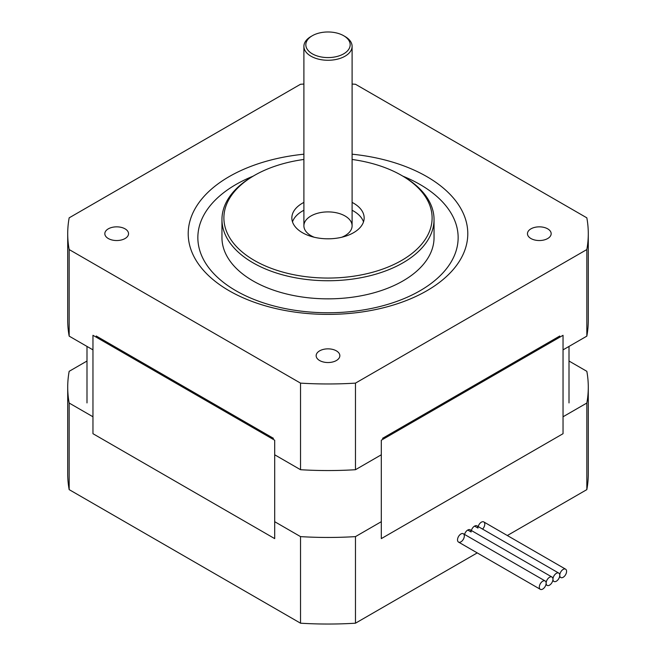 <?xml version="1.0" encoding="UTF-8"?>
<svg xmlns="http://www.w3.org/2000/svg" width="656" height="656" viewBox="0 0 656 656"><rect width="100%" height="100%" fill="white"/><g stroke="black" fill="none" stroke-linecap="round" stroke-linejoin="round"><path stroke-width="0.98" d="M319.62 360.529A11.849 6.847 180 0 1 316.151 355.691A11.849 6.847 180 0 1 328 348.853A11.849 6.847 180 0 1 339.849 355.691A11.849 6.847 180 0 1 332.535 362.014A11.849 6.847 180 0 1 319.62 360.529M108.297 238.53A11.849 6.847 180 0 1 104.829 233.692A11.849 6.847 180 0 1 116.686 226.845A11.849 6.847 180 0 1 128.535 233.692A11.849 6.847 180 0 1 121.221 240.014A11.849 6.847 180 0 1 108.297 238.53M530.934 238.53A11.849 6.847 180 0 1 527.465 233.692A11.849 6.847 180 0 1 539.314 226.845A11.849 6.847 180 0 1 551.171 233.692A11.849 6.847 180 0 1 543.857 240.014A11.849 6.847 180 0 1 530.934 238.53M96.235 336.011L273.47 438.339M382.53 438.339L559.765 336.011M274.692 454.788L300.53 469.712L300.53 383.129L69.167 249.551A260.284 150.273 180 0 1 67.716 233.692A260.284 150.273 180 0 1 69.167 217.833L300.53 84.255A260.284 150.273 180 0 1 303.9 84.058M67.716 233.692L67.716 320.276A260.284 150.273 0 0 0 69.167 336.134L69.167 249.551M69.167 336.134L92.963 349.869M300.53 469.712A260.284 150.273 0 0 0 355.47 469.712L381.308 454.788M563.037 349.869L586.833 336.134A260.284 150.273 0 0 0 588.284 320.276L588.284 233.692A260.284 150.273 180 0 1 586.833 249.551L355.47 383.129A260.284 150.273 180 0 1 300.53 383.129M586.833 336.134L586.833 249.551M355.47 469.712L355.47 383.129M253.118 176.169A130.142 75.137 0 0 0 235.971 290.756A130.142 75.137 0 0 0 427.605 285.983A130.142 75.137 0 0 0 402.882 176.169M303.9 154.193A139.785 80.704 0 0 0 194.709 209.371A139.785 80.704 0 0 0 229.157 290.756A139.785 80.704 0 0 0 452.033 270.912A139.785 80.704 0 0 0 352.1 154.193M352.1 84.058A260.284 150.273 180 0 1 355.47 84.255L586.833 217.833A260.284 150.273 180 0 1 588.284 233.692M254.38 175.439L253.019 176.226A106.042 61.221 0 0 0 221.958 219.522L221.958 237.628A106.042 61.221 0 0 0 253.019 280.916A106.042 61.221 0 0 0 368.582 294.191A106.042 61.221 0 0 0 434.042 237.628L434.042 219.522A106.042 61.221 0 0 0 402.981 176.226L401.62 175.439A104.115 60.114 180 0 1 401.62 260.448A104.115 60.114 180 0 1 254.38 260.448A104.115 60.114 180 0 1 254.38 175.439A104.115 60.114 180 0 1 303.9 159.465M352.1 159.465A104.115 60.114 180 0 1 401.62 175.439M221.958 219.522A106.042 61.221 0 0 0 253.019 262.81A106.042 61.221 0 0 0 368.582 276.086A106.042 61.221 0 0 0 434.042 219.522M352.1 202.392A36.154 20.869 180 0 1 364.154 217.948A36.154 20.869 180 0 1 341.833 237.226A36.154 20.869 180 0 1 302.441 232.708A36.154 20.869 180 0 1 291.846 217.948A36.154 20.869 180 0 1 303.9 202.392M363.506 221.884A36.154 20.869 0 0 0 352.1 210.264M303.9 210.264A36.154 20.869 0 0 0 292.494 221.884M341.727 237.259A24.1 13.915 0 0 0 352.1 225.82A24.1 13.915 0 0 0 345.04 215.98A24.1 13.915 0 0 0 318.775 212.962A24.1 13.915 0 0 0 303.9 225.82A24.1 13.915 0 0 0 314.273 237.259M335.823 32.8A22.173 12.8 180 0 1 343.678 35.727A22.173 12.8 180 0 1 343.678 53.833A22.173 12.8 180 0 1 312.322 53.833A22.173 12.8 180 0 1 312.322 35.727A22.173 12.8 180 0 1 335.823 32.8M312.322 35.727L310.96 36.515A24.1 13.915 0 0 0 303.9 46.355A24.1 13.915 0 0 0 328 60.27A24.1 13.915 0 0 0 352.1 46.355A24.1 13.915 0 0 0 345.04 36.515L343.678 35.727M464.333 535.944A4.822 2.78 -60 0 1 462.234 540.798A4.822 2.78 -60 0 1 458.519 542.086A4.822 2.78 -60 0 1 458.519 536.518A4.822 2.78 -60 0 1 463.333 533.738A4.822 2.78 -60 0 1 464.333 535.944M464.555 534.443A4.822 2.78 -60 0 1 470.155 529.802A4.822 2.78 -60 0 1 471.147 532.008L467.744 530.04L471.147 532.008M474.559 526.104L477.97 528.072L474.559 526.104M478.183 526.571A4.822 2.78 -60 0 1 483.784 521.93A4.822 2.78 -60 0 1 482.57 529.105M471.369 530.507A4.822 2.78 -60 0 1 476.969 525.866A4.822 2.78 -60 0 1 477.97 528.072M86.994 361.03L69.167 371.321A260.284 150.273 0 0 0 67.716 387.179A260.284 150.273 0 0 0 69.167 403.038L92.963 416.773M69.167 403.038L69.167 489.622L300.53 623.2A260.284 150.273 0 0 0 355.47 623.2L477.24 552.893M274.692 521.692L300.53 536.616L300.53 623.2M563.037 416.773L586.833 403.038A260.284 150.273 0 0 0 588.284 387.179A260.284 150.273 0 0 0 586.833 371.321L569.006 361.03M300.53 536.616A260.284 150.273 0 0 0 355.47 536.616L381.308 521.692M507.326 535.526L586.833 489.622A260.284 150.273 0 0 0 588.284 473.763L588.284 387.179M67.716 387.179L67.716 473.763A260.284 150.273 0 0 0 69.167 489.622M355.47 536.616L355.47 623.2M586.833 403.038L586.833 489.622M552.951 579.24A4.822 2.78 120 0 0 553.951 581.446A4.822 2.78 120 0 0 557.666 580.15A4.822 2.78 120 0 0 559.765 575.304A4.822 2.78 120 0 0 558.773 573.098A4.822 2.78 120 0 0 555.058 574.385A4.822 2.78 120 0 0 552.951 579.24A4.822 2.78 120 0 0 551.95 577.034A4.822 2.78 120 0 0 548.236 578.321A4.822 2.78 120 0 0 546.136 583.176A4.822 2.78 120 0 0 547.137 585.382A4.822 2.78 120 0 0 550.851 584.086A4.822 2.78 120 0 0 552.951 579.24M546.136 583.176A4.822 2.78 120 0 0 545.136 580.962A4.822 2.78 120 0 0 540.314 583.75A4.822 2.78 120 0 0 540.314 589.318A4.822 2.78 120 0 0 544.029 588.022A4.822 2.78 120 0 0 546.136 583.176M559.765 575.304A4.822 2.78 120 0 0 560.765 577.51A4.822 2.78 120 0 0 565.587 574.722A4.822 2.78 120 0 0 565.587 569.162A4.822 2.78 120 0 0 561.872 570.449A4.822 2.78 120 0 0 559.765 575.304M92.963 433.698L274.692 538.617L274.692 440.225L92.963 335.306L92.963 433.698M381.308 538.617L563.037 433.698L563.037 335.306L381.308 440.225L381.308 538.617M352.1 225.82L352.1 46.355M303.9 225.82L303.9 46.355M558.773 573.098L476.969 525.866M553.951 581.446L552.737 580.74M547.137 585.382L545.915 584.676M551.95 577.034L470.155 529.802M545.136 580.962L463.333 533.738M540.314 589.318L458.519 542.086M565.587 569.162L483.784 521.93M560.765 577.51L559.552 576.804M86.994 402.923L86.994 346.425M569.006 402.923L569.006 346.425"/></g></svg>
